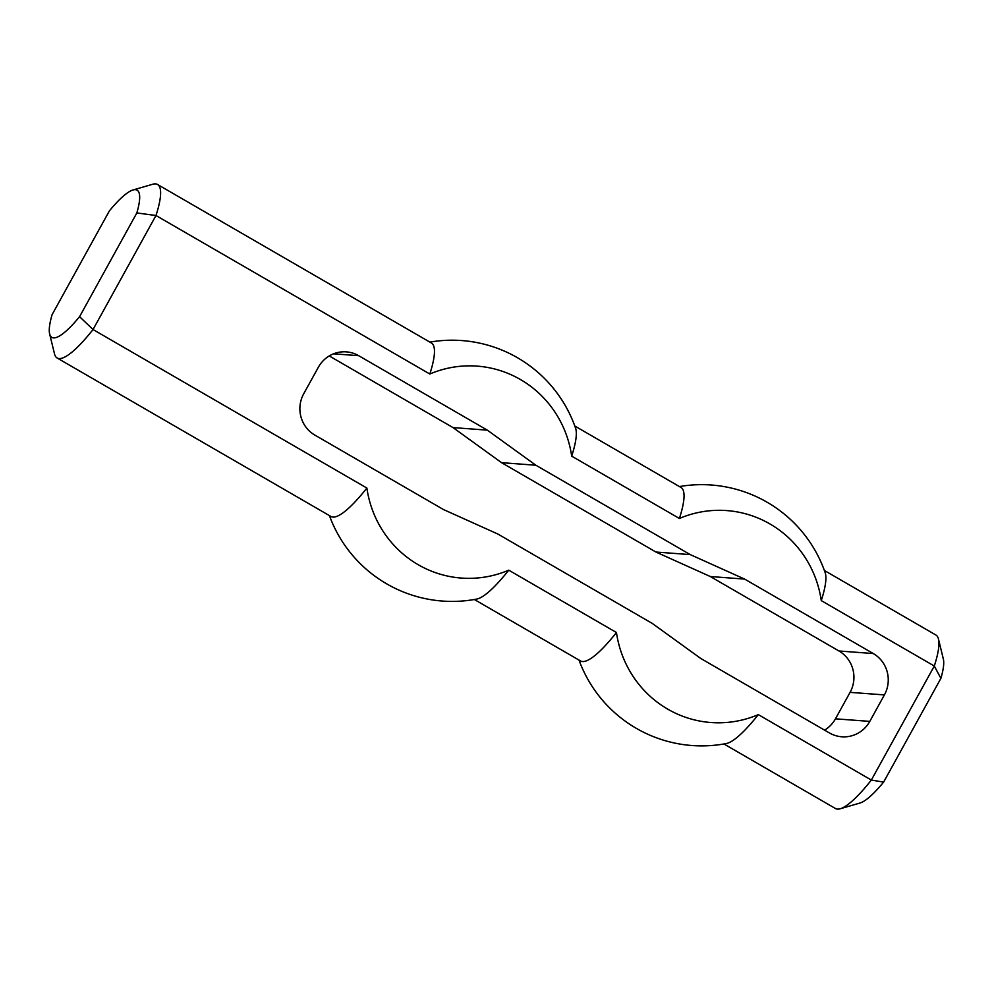 <?xml version="1.0" encoding="UTF-8"?>
<svg xmlns="http://www.w3.org/2000/svg" width="993" height="993" viewBox="0 0 993 993"><rect width="100%" height="100%" fill="white"/><g stroke="black" fill="none" stroke-linecap="round" stroke-linejoin="round"><path stroke-width="1.49" d="M744.638 579.093L690.247 554.603L655.926 552.034L710.305 576.523L744.638 579.093L873.281 653.555A30.373 29.579 94.3 0 1 884.403 694.914L869.794 721.39A30.373 29.579 94.3 0 1 841.791 736.781A30.373 29.579 94.3 0 1 829.453 732.958L700.797 658.496L652.264 623.418L497.89 534.048L443.499 509.558L314.855 435.095A30.373 29.579 -85.7 0 1 303.734 393.737L318.343 367.261A30.373 29.579 -85.7 0 1 346.346 351.87A30.373 29.579 -85.7 0 1 358.684 355.693L487.34 430.155L453.007 427.586L329.242 355.941M487.34 430.155L535.872 465.233L501.552 462.664L453.007 427.586M690.247 554.603L535.872 465.233M655.926 552.034L501.552 462.664M710.305 576.523L838.961 650.986A30.373 29.579 -85.7 0 1 850.07 692.357L835.461 718.82A30.373 29.579 -85.7 0 1 824.575 730.14M883.621 782.099L940.892 678.368L934.301 666.03L871.345 780.064L883.621 782.099A85.05 17.44 -59.9 0 1 860.025 803.014L840.289 808.749A100.231 20.555 120.1 0 1 835.448 808.513L723.947 743.98M579.006 660.072A130.617 130.617 0 0 0 726.305 743.546A100.231 20.555 -59.9 0 0 758.317 714.625L871.345 780.064A100.231 20.555 120.1 0 1 840.289 808.749M940.892 678.368A85.05 17.44 -59.9 0 0 943.35 659.067L938.484 639.095A100.231 20.555 120.1 0 1 934.301 666.03L821.261 600.604A100.231 20.555 -59.9 0 0 825.183 572.725A130.617 130.617 0 0 0 679.435 486.57M824.376 570.479L935.878 635.011A100.231 20.555 120.1 0 1 938.484 639.095M136.835 212.949L79.577 316.68A85.05 17.44 120.1 0 1 49.65 333.933A85.05 17.44 120.1 0 1 52.108 314.632L109.379 210.901A85.05 17.44 120.1 0 1 132.975 189.986A85.05 17.44 120.1 0 1 136.835 212.949L155.975 215.506A100.231 20.555 -59.9 0 0 157.552 184.487A100.231 20.555 -59.9 0 0 152.711 184.251L132.975 189.986M49.65 333.933L54.516 353.905A100.231 20.555 -59.9 0 0 57.122 357.989A100.231 20.555 -59.9 0 0 93.032 329.539L155.975 215.506L429.82 374.026A100.231 20.555 -59.9 0 0 431.396 342.995L157.552 184.487M79.577 316.68L93.032 329.539L366.876 488.047A106.263 103.508 94.3 0 0 508.739 570.168L616.454 632.516A106.263 103.508 -85.7 0 0 758.317 714.625M429.82 374.026A106.263 103.508 94.3 0 1 571.683 456.135L679.398 518.483A106.263 103.508 -85.7 0 1 821.261 600.604M57.122 357.989L330.967 516.497A100.231 20.555 -59.9 0 0 366.876 488.047M474.369 599.511L580.545 660.966A100.231 20.555 -59.9 0 0 616.454 632.516M679.398 518.483A100.231 20.555 -59.9 0 0 680.975 487.464L574.798 426.009M329.428 515.615A130.617 130.617 0 0 0 476.727 599.077A100.231 20.555 -59.9 0 0 508.739 570.168M571.683 456.135A100.231 20.555 -59.9 0 0 575.605 428.256A130.617 130.617 0 0 0 429.857 342.113M358.684 355.693L333.561 353.806M873.281 653.555L838.961 650.986M884.403 694.914L850.07 692.357M869.794 721.39L835.461 718.82"/></g></svg>
